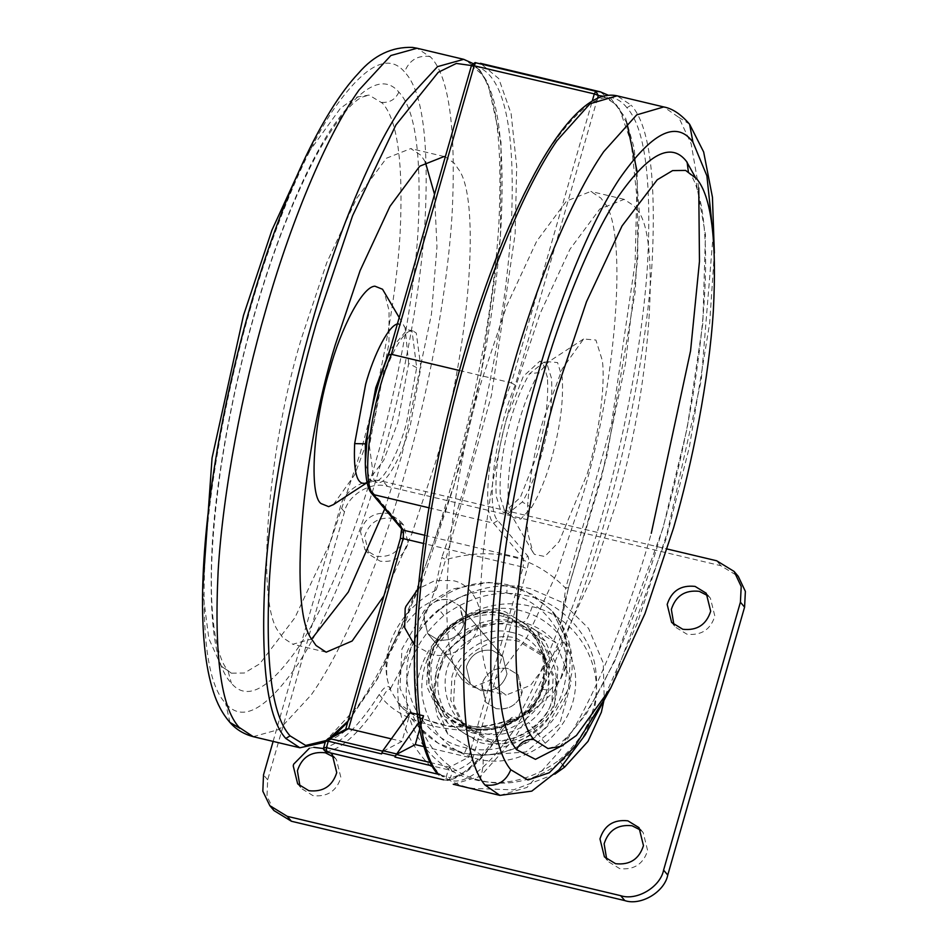 <?xml version="1.0" encoding="UTF-8"?>
<svg xmlns="http://www.w3.org/2000/svg" width="948" height="948" viewBox="0 0 948 948"><rect width="100%" height="100%" fill="white"/><g stroke="black" fill="none" stroke-linecap="round" stroke-linejoin="round"><path stroke-width="0.71" stroke-dasharray="4.74 3.56" d="M437.561 664.038L436.4 667.7L434.966 695.986L447.752 723.087L479.119 742.26C506.564 751.337 547.363 729.273 555.255 699.92L556.417 696.259L557.851 667.973L545.053 640.872L513.686 621.698C486.253 612.633 445.442 634.686 437.561 664.038M470.789 732.401C497.913 741.04 538.405 719.307 546.925 690.049L548.086 686.399L549.52 658.113L536.722 631.013L505.355 611.839C478.242 603.201 437.739 624.922 429.231 654.179L428.058 657.841L426.636 686.127L439.422 713.228L470.789 732.401M432.158 653.385C418.601 680.984 440.216 723.917 471.061 728.23C496.586 736.62 534.648 716.605 542.6 689.208C556.156 661.609 534.542 618.677 503.708 614.363C478.171 605.973 440.109 625.988 432.158 653.385L429.231 654.179M542.6 689.208L546.925 690.049M503.127 616.378C472.08 607.988 436.139 631.854 431.364 664.038C428.306 695.37 441.495 716.036 470.943 726.05L471.63 726.215C502.191 734.451 537.635 711.498 543.133 679.917C546.925 647.994 533.819 626.865 503.815 616.544L503.127 616.378M470.362 727.412C495.899 735.79 533.949 715.787 541.912 688.39L543.37 683.958L544.709 657.248L532.634 631.652L503.009 613.546C477.472 605.156 439.422 625.17 431.459 652.568L430.013 656.988L428.662 683.698L440.737 709.294L470.362 727.412M441.519 665.863C428.638 693.438 450.395 735.482 480.778 739.736C506.694 748.304 545.23 727.471 552.672 699.743C565.565 672.168 543.808 630.124 513.425 625.87C487.509 617.302 448.973 638.134 441.519 665.863M511.565 632.375C496.077 628.583 480.731 632.15 465.504 643.076C430.534 666.894 443.356 725.872 482.639 733.219C498.127 737.011 513.472 733.444 528.688 722.53C563.669 698.712 550.847 639.734 511.565 632.375M480.92 690.571L470.469 684.172L466.369 666.954C470.611 654.44 479.309 648.918 492.45 650.387L502.902 656.774L507.002 674.004C502.76 686.518 494.074 692.04 480.92 690.571L470.469 684.172L466.369 666.954C470.611 654.44 479.309 648.918 492.45 650.387L502.902 656.774L507.002 674.004C502.76 686.518 494.074 692.04 480.92 690.571M496.195 708.642L485.743 702.255L481.643 685.025C485.886 672.511 494.583 666.989 507.725 668.459L518.177 674.846L522.277 692.076C518.035 704.589 509.349 710.111 496.195 708.642C507.915 710.348 516.376 705.644 521.578 694.529L518.177 674.846L507.725 668.459C496.005 666.764 487.545 671.468 482.342 682.572L481.951 683.792L485.743 702.255L496.195 708.642M392.519 518.343L403.67 525.156L408.126 543.157C403.765 556.713 394.463 562.733 380.231 561.204L369.08 554.39L364.613 536.39C368.985 522.834 378.288 516.814 392.519 518.343M360.453 531.461C364.814 517.904 374.116 511.884 388.348 513.413L399.499 520.227L403.955 538.227C399.594 551.783 390.292 557.803 376.06 556.275L364.909 549.461L360.453 531.461M640.895 830.282L643.182 832.581L647.638 850.569C643.265 864.138 633.975 870.157 619.731 868.629L608.58 861.803L606.696 859.184M708.12 595.854L710.396 598.152L714.851 616.153C710.49 629.721 701.188 635.729 686.956 634.2L675.805 627.386L673.91 624.756M334.17 757.286L336.445 759.585L340.901 777.573C336.54 791.142 327.238 797.161 313.006 795.633L301.855 788.807L299.971 786.176M309.38 748.245L313.835 747.344M323.588 748.576L330.662 752.949M481.916 755.331L447.906 734.226L432.644 694.967L444.174 653.231L478.053 625.147L522.004 621.781L556.014 642.874L571.277 682.145L559.747 723.881L525.867 751.965L481.916 755.331C484.049 759.573 483.433 767.892 480.067 780.287L481.157 780.56C526.187 792.469 578.659 762.275 592.002 716.783C608.178 670.366 579.275 617.184 532.184 606.684L531.093 606.412C484.558 594.005 430.404 626.865 419.004 674.443C405.649 719.935 434.551 770.049 480.067 780.287M273.119 741.407L340.332 506.99C343.591 490.069 367.208 476.014 383.276 481.442L667.297 549.034M273.984 810.599L267.004 796.166L267.68 779.837L344.491 511.92C347.762 494.998 371.379 480.944 387.436 486.371L720.836 565.707L738.267 576.36M379.864 388.656L369.4 446.046L374.022 480.411L377.114 482.461L379.224 482.508C387.839 482.414 402.651 453.5 410.413 424.811L420.876 367.421L416.267 333.056L413.162 331.006L411.065 330.959C402.438 331.053 387.637 359.956 379.864 388.656M333.388 504.62L354.765 474.675L374.022 422.713L388.941 343.366L389.059 310.624L384.106 291.522M425.249 161.776L420.936 155.294L410.78 148.575L386.44 158.233L356.638 198.381L326.74 262.738L301.808 337.251C268 446.271 254.988 603.26 278.949 632.15L282.658 637.53L292.814 644.249L311.691 638.988M384.746 508.886L401.786 455.573L431.435 314.274L436.981 246.871L434.54 194.34M383.964 595.759L411.859 533.724L435.132 463.513C468.94 354.493 481.951 197.504 457.991 168.614L454.282 163.234L445.287 156.835M376.226 459.993C396.24 391.121 413.719 302.424 418.08 230.435C421.67 156.242 415.508 110.43 399.629 92.987L398.859 92.098C383.336 73.731 360.69 86.138 330.923 129.331C302.471 172.702 273.474 246.658 254.028 315.376C234.014 384.248 216.535 472.957 212.174 544.946C208.584 619.127 214.734 664.939 230.625 682.394L231.395 683.271C246.918 701.639 269.564 689.232 299.331 646.038C327.783 602.667 356.768 528.723 376.226 459.993M202.623 590.533L208.856 638.656L221.121 665.816L231.383 673.199L244.394 672.997L259.728 663.837L294.923 617.693L330.461 541.901L360.11 453.535C379.212 387.791 395.897 303.123 400.068 234.405C403.481 163.589 397.615 119.863 382.459 103.202L368.973 95.061L355.761 97.348L340.462 108.238L306.038 155.946M547.387 377.34L542.955 363.203L539.862 361.152L523.308 376.368L506.564 418.803C498.281 448.131 494.856 474 496.278 496.42L500.71 510.557L503.815 512.607L520.357 497.392L537.113 454.957C545.396 425.64 548.821 399.76 547.387 377.34M587.393 473.49C598.129 437.561 605.736 386.476 602.347 360.584L595.901 340.036L583.589 338.993L562.211 368.938L542.955 420.9C532.219 456.829 524.611 507.915 528 533.807L532.871 552.091L534.447 554.355L544.78 556.512L559.154 541.569L587.393 473.49M637.234 210.136L634.319 206.072L624.163 199.353L599.811 209.01L570.021 249.158L540.123 313.515L515.191 388.028C480.814 498.684 468.288 657.568 493.114 684.255L496.041 688.319L506.196 695.038L530.536 685.38L560.339 645.233L590.237 580.875L615.169 506.362C649.546 395.707 662.06 236.822 637.234 210.136M459.768 676.315L462.695 680.38L472.851 687.099L497.202 677.441L526.993 637.293L556.891 572.936L581.823 498.423C616.2 387.768 628.725 228.895 603.9 202.197L600.973 198.144L590.817 191.425L566.477 201.083L536.675 241.23L506.777 305.576L481.845 380.101C447.468 490.756 434.954 649.629 459.768 676.315M559.616 746.941L586.622 713.394L614.695 661.242L662.948 528.237L687.17 428.141L702.812 323.588L705.466 234.701L695.24 177.086M519.137 641.606C496.278 634.046 462.269 652.425 455.704 676.896L454.732 679.941L453.535 703.511L464.2 726.097L490.329 742.071C513.2 749.631 547.209 731.252 553.774 706.781L554.746 703.736L555.943 680.166L545.278 657.58L519.137 641.606M414.525 645.102L431.269 654.227C448.037 659.772 472.981 646.299 477.792 628.358C486.134 610.512 472.057 583.304 452.397 580.555L435.073 580.496L418.032 588.957M424.301 613.877L423.91 615.098L427.702 633.56L438.154 639.947C449.873 641.654 458.334 636.949 463.536 625.834L460.136 606.151L449.684 599.764C437.964 598.07 429.503 602.774 424.301 613.877M487.556 738.788C510.427 746.349 544.425 727.969 551.001 703.499L551.973 700.454L553.158 676.884L542.505 654.298L516.364 638.324C493.493 630.764 459.496 649.143 452.919 673.601L451.947 676.647L450.762 700.228L461.415 722.803L487.556 738.788M506.836 593.021L508.768 593.448C548.299 601.873 574.393 644.202 564.581 683.97C556.239 726.891 508.519 758.021 466.534 747.936L464.603 747.498C420.853 738.445 394.806 687.904 412.155 645.766C425.451 608.308 468.869 584.122 506.836 593.021L507.204 584.643C477.365 578.541 449.636 587.298 424.017 610.915L401.952 649.001L399.961 688.284L417.724 725.919L438.118 743.185L463.394 753.032C493.221 759.123 520.95 750.366 546.581 726.749L568.646 688.663L570.637 649.38L552.862 611.744L532.48 594.479L507.204 584.643M464.236 623.381C459.993 635.895 451.295 641.417 438.154 639.947L427.702 633.56L423.602 616.33C427.844 603.817 436.53 598.295 449.684 599.764L460.136 606.151L464.236 623.381M532.859 710.502L516.399 719.485L484.961 726.713L450.193 726.654L418.009 717.565L397.947 702.515L390.161 689.516L387.708 680.937C382.921 657.758 394.036 633.252 421.054 607.419L452.397 589.04L488.943 582.368L524.303 589.988L551.866 610.548L566.134 638.466L566.027 667.333L553.762 692.04L532.859 710.502M637.151 171.813L637.803 257.714L625.443 363.712L601.47 477.922L568.551 587.523L565.695 588.258L561.038 622.137L568.551 587.523L606.791 456.746L635.16 292.079L639.343 212.565L634.259 148.516L625.562 117.931L608.415 95.274M568.563 587.902L563.752 604.836L561.038 622.137C546.854 659.37 532.278 691.483 517.335 718.489L516.399 719.485M600.416 91.861L618.807 107.195L631.155 142.354L636.712 195.205L635.148 262.56L611.46 423.969L565.695 588.258C533.594 555.694 493.588 546.178 445.667 559.687L441.863 557.377L434.35 591.99L436.21 589.905L445.667 559.687L491.431 395.411L515.131 234.002L516.696 166.635L511.138 113.784L498.79 78.637L480.399 63.303M515.191 719.271L511.576 719.2L502.345 726.879L505.841 724.758C510.759 716.866 514.586 714.78 517.335 718.489M443.771 779.86L447.788 780.512C465.847 776.554 485.08 758.341 505.497 725.86L505.841 724.758C485.388 756.824 466.937 774.516 450.478 777.822L447.788 780.512L443.723 779.825M511.576 719.2L505.497 725.86M390.386 689.492L390.647 688.343C387.898 684.622 384.059 686.719 379.153 694.611L382.317 698.309C385.421 691.661 388.04 688.722 390.161 689.516M379.153 694.611C358.7 726.678 340.249 744.358 323.789 747.676L326.396 751.906C343.022 748.565 361.662 730.695 382.317 698.309C402.118 723.762 458.714 737.236 502.345 726.879C481.691 759.265 463.051 777.123 446.425 780.477L446.449 776.211L448.297 769.764L431.885 765.865M436.21 589.905C396.288 612.017 380.634 652.805 387.708 680.937M526.756 714.022L560.706 678.827L568.006 649.83L560.932 619.589M390.647 688.343C405.59 661.337 420.165 629.223 434.35 591.99M459.436 370.502L511.434 382.874L592.251 101.045M597.536 98.284L515.274 385.172L511.434 382.874C490.661 430.878 480.435 510.972 493.529 523.154L523.663 558.822L527.965 556.263C529.031 558.396 528.771 562.567 527.159 568.776L472.08 760.877C465.089 766.612 458.512 770.108 452.326 771.388L450.478 777.822L437.585 774.101M423.934 746.633L468.62 757.274L472.08 760.877M323.718 747.486L325.638 741.229C331.812 739.961 338.4 736.466 345.38 730.73L400.471 538.63C402.071 532.409 402.343 528.237 401.265 526.116L371.13 490.448C358.474 478.693 368.476 401.075 388.585 355.014L388.573 354.635M345.38 730.73L346.079 729.107M382.565 751.172L381.617 753.897M383.028 751.278L401.94 741.395L410.2 712.623M423.531 715.787L418.566 722.708M391.334 738.871L401.94 741.395M504.004 614.043L503.293 613.877C477.756 605.488 439.694 625.49 431.743 652.888L430.285 657.32L428.934 684.029L441.021 709.625L470.635 727.732C496.171 736.122 534.234 716.119 542.185 688.722L543.642 684.29L544.993 657.58L532.906 631.984L504.004 614.043L503.815 616.544M470.943 726.05L470.007 727.614C458.785 724.853 449.115 718.857 441.021 709.625L440.737 709.294M452.196 626.225C429.385 646.133 419.407 669.691 422.275 696.887C428.78 730.41 447.172 751.112 477.436 758.981C500.236 764.562 522.846 759.312 545.254 743.232C568.065 723.312 578.043 699.754 575.175 672.559C568.67 639.035 550.278 618.333 520.014 610.465C497.214 604.883 474.604 610.133 452.196 626.225L465.504 643.076M545.254 743.232L528.688 722.53M559 760.308C587.239 735.672 599.574 706.521 596.031 672.855C592.998 635.006 560.197 602.122 527.775 596.008C499.549 589.099 471.571 595.605 443.842 615.513C415.603 640.161 403.267 669.312 406.811 702.966C409.844 740.815 442.633 773.698 475.067 779.813C503.293 786.721 531.259 780.216 559 760.308L563.041 765.356M443.842 615.513L439.398 609.896C469.533 588.258 499.928 581.207 530.596 588.708L562.247 602.407L588.566 628.405L603.272 663.031L604.22 699.174M554.853 774.125L513.496 789.862L473.336 788.404C422.867 781.164 383.952 713.24 402.556 664.892C408.126 644.344 420.402 626.012 439.398 609.896M532.184 606.684C528.285 618.44 524.896 623.476 522.004 621.781L522.834 622.338C535.679 625.49 546.735 632.328 556.014 642.874M387.436 486.371L383.276 481.442M720.836 565.707L716.676 560.778M344.491 511.92L340.332 506.99M267.68 779.837L263.508 774.907M365.312 463.572L369.91 479.427L373.014 481.477L375.124 481.525C383.739 481.43 398.551 452.528 406.313 423.827L416.693 367.67L412.167 332.073L409.062 330.023L406.953 329.975L389.806 350.31M367.042 482.568L383.81 460.147L397.745 422.547L408.671 363.44L416.693 367.67M408.671 363.44L405.045 327.629L403.907 325.982L397.342 324.05M325.721 740.625L329.383 738.302M348.034 721.072L376.415 680.237L405.033 623.274L453.879 485.696C476.394 408.221 496.053 308.42 500.971 227.437C505 143.978 498.079 92.43 480.209 72.806L471.464 65.542M299.888 747.771L326.076 740.471L357.917 705.976C391.951 658.22 427.821 568.717 451.236 485.731C473.976 407.462 493.849 306.666 498.802 224.854C502.878 140.553 495.887 88.496 477.839 68.671L463.726 59.333M480.209 72.806L479.581 69.737L477.839 68.671M253.211 736.667L279.399 729.368L311.24 694.872C345.273 647.117 381.143 557.602 404.559 474.616C427.299 396.359 447.172 295.551 452.125 213.75C456.201 129.449 449.21 77.38 431.162 57.555L417.049 48.23M430.274 56.548C417.855 54.96 409.275 60.091 404.559 71.941C387.993 52.33 363.795 65.578 332.001 111.71C301.618 158.043 270.642 237.036 249.857 310.446C228.48 384.011 209.816 478.764 205.147 555.658C201.32 634.911 207.896 683.852 224.866 702.48L225.683 703.428C242.261 723.051 266.447 709.791 298.253 663.659C328.636 617.326 359.612 538.334 380.385 464.923C401.762 391.358 420.438 296.606 425.107 219.711C428.934 140.47 422.358 91.529 405.389 72.889L404.559 71.941M229.961 722.447L225.683 703.428M221.868 666.669L227.958 670.627L231.395 683.271M381.712 102.36C389.699 102.894 395.411 99.481 398.859 92.098M500.378 497.404L504.81 511.529L507.915 513.591L522.289 501.978C529.707 489.654 536.011 474.308 541.213 455.929C549.496 426.612 552.921 400.731 551.499 378.311L547.067 364.186L543.962 362.124L529.588 373.725C522.17 386.061 515.854 401.407 510.664 419.774C502.381 449.103 498.956 474.972 500.378 497.404M531.461 507.571C539.27 494.595 545.918 478.444 551.38 459.116C560.102 428.247 563.705 401.016 562.211 377.423L557.543 362.551L548.631 361.792L539.151 372.6C531.342 385.575 524.706 401.727 519.231 421.066C510.51 451.923 506.907 479.155 508.412 502.76L511.932 515.985L513.069 517.632L520.76 519.089L531.461 507.571L522.289 501.978M539.151 372.6L529.588 373.725M626.901 107.717C609.683 85.818 584.205 99.019 550.456 147.307C518.201 195.928 485.175 279.909 463.098 357.906C440.583 435.393 420.924 535.182 416.006 616.176C411.977 699.636 418.898 751.172 436.767 770.795C453.985 792.694 479.475 779.505 513.224 731.216C545.467 682.596 578.505 598.615 600.57 520.606C623.085 443.131 642.756 343.33 647.662 262.347C651.691 178.888 644.77 127.352 626.901 107.717L631.202 105.169L617.089 95.831M453.251 784.269L480.328 776.341L513.306 739.535C546.771 691.175 581.634 603.532 604.599 522.23C627.339 443.96 647.211 343.164 652.165 261.352C656.241 177.051 649.25 124.994 631.202 105.169M698.747 187.905L691.175 143.812L678.744 117.327L663.766 106.946M499.928 795.384L527.005 787.444L559.984 750.65C593.448 702.278 628.311 614.636 651.276 533.333M678.744 117.327L689.587 124.2M601.767 703.132L637.376 623.132L667.119 533.167L701.236 380.267L713.121 235.175M696.579 178.674L689.883 174.005L688.343 171.576M466.534 747.936C465.397 751.883 464.342 753.589 463.394 753.032L463.679 753.21C445.844 749.524 430.534 740.435 417.724 725.919L397.947 702.515M626.901 123.216L616.508 104.873L603.355 96.21M475.742 62.71L471.642 65.365C502.44 69.548 515.712 121.581 511.458 221.488C506.54 319.843 479.119 452.16 441.863 557.377M515.274 385.172C495.176 431.233 485.175 508.851 497.83 520.606L527.965 556.263M388.585 355.014L471.642 65.365M424.55 535.229L523.663 558.822L523.13 567.165L527.159 568.776M428.887 507.773L493.529 523.154L497.83 520.606M430.084 762.476L449.708 767.145L468.62 757.274L523.13 567.165L423.389 543.429M449.708 767.145L452.326 771.388L448.297 769.764L449.708 767.145M371.13 490.448L371.77 493.529M401.265 526.116L401.644 528.889M325.567 741.052L328.257 738.563M447.752 723.087L439.422 713.228M536.722 631.013L545.053 640.872M532.634 631.652L532.906 631.984C543.275 644.924 547.47 659.488 545.491 675.675L540.111 693.817C534.636 705.288 526.128 714.425 514.574 721.25C499.667 729.213 484.807 731.335 470.007 727.614M470.469 684.172L427.702 633.56L470.469 684.172M502.902 656.774L460.136 606.151L502.902 656.774M403.67 525.156L399.499 520.227M364.909 549.461L369.08 554.39M643.182 832.581L639.011 827.651M604.421 856.874L608.58 861.803M710.396 598.152L706.236 593.223M671.634 622.457L675.805 627.386M336.445 759.585L332.286 754.655M297.684 783.878L301.855 788.807M447.906 734.226L437.419 716.605L433.011 694.765L435.867 673.139L446.579 651.371L468.336 631.143L495.875 621.07L522.834 622.338M399.203 317.556L405.045 327.629L409.062 330.023L413.162 331.006M367.054 482.662L373.014 481.477L377.114 482.461M444.126 156.515L410.78 148.575M326.159 652.188L292.814 644.249M325.223 742.26L332.037 737.497M347.703 722.21L377.612 678.673L422.69 580.508L453.784 486.419L480.944 374.602L500.437 237.296L501.018 142.07L487.663 82.725L479.581 69.737L472.732 63.409M231.383 673.199L227.958 670.627L224.984 666.503C221.524 661.04 218.467 651.809 215.824 638.81C208.43 598.887 210.219 541.201 221.204 465.776C229.061 415.188 239.749 366.236 253.246 318.907C272.266 251.884 294.295 195.584 319.31 149.997C336.682 120.36 350.843 102.775 361.757 97.241L368.973 95.061M532.871 552.091L511.932 515.985L507.915 513.591L503.815 512.607M583.589 338.993L548.655 361.781L543.962 362.124L539.862 361.152M472.851 687.099L506.196 695.038M624.163 199.353L590.817 191.425M714.354 253.08L709.673 323.173L689.397 446.946L666.361 538.251L610.915 687.691M548.003 748.553L555.232 746.36C565.541 741.123 578.873 724.947 595.237 697.846C620.182 653.753 642.329 598.401 661.692 531.804C674.49 487.983 684.954 442.254 693.095 394.605C706.26 312.816 709.045 250.059 701.437 206.332C697.989 189.446 694.137 178.674 689.883 174.005L685.594 170.415M464.2 726.097L461.415 722.803M542.505 654.298L545.278 657.58M560.706 678.827C567.366 665.816 568.966 651.821 565.518 636.831C563.171 627.434 558.621 618.665 551.855 610.548L552.862 611.744C567.544 630.005 573.848 650.541 571.774 673.329L565.269 699.02C557.851 716.617 545.61 730.837 528.534 741.668C507.168 753.98 485.554 757.819 463.679 753.21M511.576 719.212C490.412 726.298 471.583 729.628 441.543 724.853C415.947 717.577 401.419 710.135 397.959 702.527"/><path stroke-width="1.42" d="M606.696 859.184L604.125 843.815C608.498 830.247 617.788 824.227 632.032 825.755L640.895 830.282M599.966 838.885C604.326 825.317 613.629 819.297 627.86 820.826L639.011 827.651L643.467 845.64C639.106 859.208 629.804 865.228 615.572 863.699L604.421 856.874L599.966 838.885M673.91 624.756L671.35 609.386C675.711 595.83 685.013 589.81 699.245 591.339L708.12 595.854M667.179 604.457C671.551 590.9 680.842 584.88 695.085 586.409L706.236 593.223L710.692 611.223C706.319 624.779 697.029 630.799 682.785 629.271L671.634 622.457L667.179 604.457M299.971 786.176L297.399 770.819C301.76 757.251 311.062 751.231 325.294 752.759L334.17 757.286M330.662 752.949L332.286 754.655L336.741 772.644C332.381 786.212 323.078 792.232 308.847 790.703L297.684 783.878L293.228 765.889L293.643 764.183L309.38 748.245M313.835 747.344L323.588 748.576M667.297 549.034L716.676 560.778L734.096 571.431L741.206 586.492L740.412 602.205L663.588 870.11C660.329 887.044 636.712 901.098 620.644 895.67L287.244 816.323L269.825 805.67L262.833 791.236L263.508 774.907L273.119 741.407M734.096 571.431L738.267 576.36L745.377 591.422L744.583 607.135L667.759 875.051C664.501 891.973 640.884 906.027 624.815 900.6L291.415 821.252L273.984 810.599L269.825 805.67M399.203 317.556L382.53 289.247L374.958 286.201C362.42 286.332 340.877 328.375 329.584 370.123C313.385 421.967 308.704 495.366 321.076 503.578L328.648 506.635L333.388 504.62L367.054 482.662M311.691 638.988L348.319 592.026L384.746 508.886M434.54 194.34L425.249 161.776M445.287 156.835L444.126 156.515L419.774 166.173L389.984 206.32L360.086 270.666L335.154 345.191C301.346 454.199 288.334 611.199 312.295 640.09L316.004 645.47L326.159 652.188L352.17 640.99L383.964 595.759M306.038 155.946L271.922 230.186L243.47 315.494L212.056 457.991L202.623 590.533M695.24 177.086L686.352 161.219C671.054 141.75 648.396 153.481 618.404 196.402C589.727 239.631 560.375 314.274 540.751 383.608C520.926 451.888 503.554 539.602 499.015 611.27C495.212 685.191 501.065 731.323 516.589 749.69L535.454 759.336L559.616 746.941M696.579 178.674L685.594 170.415L672.582 170.604L657.248 179.776L622.054 225.92L586.516 301.713L556.867 390.078C537.943 455.241 521.364 538.974 517.027 607.384C513.389 677.939 518.983 721.985 533.795 739.511L548.003 748.553L561.18 746.277L576.431 735.447L610.761 687.975L644.972 613.629L673.507 528.119C692.443 462.956 709.009 379.224 713.346 310.814C716.984 240.259 711.391 196.212 696.579 178.674M418.032 588.957L405.874 606.436L405.163 608.663L404.654 627.683L414.525 645.102M431.885 765.865L394.961 757.073L395.233 756.089L381.902 752.913L381.617 753.897L328.281 741.206L326.432 747.64L437.585 774.101M388.585 355.014L391.417 354.315L459.436 370.502M418.566 722.708L395.233 756.089M381.902 752.913L382.85 750.686L396.193 753.861M394.961 757.073L396.371 754.454L415.283 744.571L423.531 715.787L410.2 712.623L382.85 750.686M592.251 101.045L594.301 93.899L471.571 65.175L388.585 354.611C378.086 380.883 371.012 407.83 367.338 435.452L365.312 463.833C365.762 485.731 369.827 491.526 371.77 493.529L373.512 494.595L428.887 507.773M325.638 741.229L328.281 741.206L329.691 738.587L328.257 738.563L346.079 729.107L348.603 728.704L391.334 738.871M415.283 744.571L423.934 746.633M604.22 699.174L601.364 712.209L587.997 741.372L564.522 767.216L554.853 774.125M563.041 765.356L564.522 767.216M291.415 821.252L287.244 816.323M624.815 900.6L620.644 895.67M667.759 875.051L663.588 870.11M744.583 607.135L740.412 602.205M389.806 350.31L375.764 387.673L365.383 443.842L365.312 463.572M398.421 323.778C389.355 323.872 373.773 354.291 365.596 384.497L354.671 443.605C353.379 471.452 356.804 484.677 364.921 483.279L367.042 482.568M354.671 443.605L365.383 443.842M471.464 65.542L456.367 63.433L438.26 72.297L395.909 124.982L352.573 215.741L316.407 322.995C293.892 400.483 274.221 500.271 269.315 581.266C265.286 664.726 272.206 716.261 290.076 735.885L305.659 745.448L325.721 740.625M329.383 738.302L348.034 721.072M290.076 735.885L285.775 738.445L299.888 747.771L325.223 742.26M472.732 63.409L463.726 59.333L437.538 66.633L405.697 101.14C371.663 148.883 335.793 238.398 312.378 321.384C289.638 399.653 269.765 500.449 264.812 582.25C260.736 666.562 267.727 718.62 285.775 738.445M463.726 59.333L417.049 48.23L390.86 55.529L359.019 90.024C324.986 137.78 289.116 227.295 265.701 310.28C242.961 388.538 223.088 489.346 218.135 571.146C214.058 655.447 221.05 707.516 239.097 727.341L253.211 736.667C243.719 734.108 235.969 729.368 229.961 722.447L239.986 728.348M439.137 774.943L437.395 773.876C429.906 765.036 424.171 750.982 420.201 731.714C414.039 701.366 412.736 660.756 416.279 609.896C423.152 525.867 438.96 441.057 463.679 355.464C485.542 279.506 511.008 215.575 540.076 163.696C556.737 134.853 572.639 114.945 587.796 103.984C598.164 96.506 607.929 93.781 617.089 95.831L590.011 103.77L557.033 140.577C523.569 188.936 488.706 276.579 465.741 357.882C443 436.151 423.128 536.947 418.175 618.748C414.098 703.06 421.09 755.118 439.137 774.943M617.089 95.831L663.766 106.946L636.689 114.874L603.71 151.68C570.246 200.04 535.383 287.682 512.418 368.985C489.879 446.567 470.149 546.249 464.994 627.695C460.669 711.687 467.317 764.124 484.949 784.991L499.928 795.384L453.251 784.269M651.276 533.333L690.571 350.831L699.47 261.411L698.747 187.905M484.949 784.991C497.392 786.591 505.995 781.496 510.771 769.729L527.953 779.979L549.319 772.727L574.595 746.799L601.767 703.132M663.766 106.946C672.381 108.499 680.984 114.246 689.587 124.2L692.929 142.117L692.111 141.122C675.77 120.337 651.572 132.862 619.53 178.71C588.909 224.877 557.543 304.616 536.592 378.679C515.404 451.604 496.859 545.313 492.012 621.864C487.936 700.821 494.192 750.105 510.771 769.729M713.121 235.175L706.888 175.807L692.929 142.117M688.343 171.576L687.122 162.155M533.795 739.511C525.808 738.966 520.073 742.367 516.589 749.69M603.355 96.21L598.33 95.511L595.771 91.269L600.416 91.861L608.415 95.274M637.151 171.813L626.901 123.216M371.77 493.529L401.905 529.197L403.647 530.252L373.512 494.595C360.418 482.402 370.632 402.308 391.417 354.315L474.284 65.329L475.742 62.71L475.055 62.615L595.771 91.269L594.301 93.899L598.33 95.511L597.536 98.284M443.723 779.825L326.396 751.906L326.432 747.64L323.789 747.676M345.463 730.043L400.4 538.44L403.113 538.594L403.647 530.252L424.55 535.229M396.371 754.454L430.084 762.476M328.257 738.563L325.567 741.052L323.718 747.486C322.865 748.813 323.73 750.295 326.302 751.906L326.396 751.906M423.389 543.429L403.113 538.594L348.603 728.704L329.691 738.587L383.028 751.278M332.037 737.497L347.703 722.21M299.888 747.771L253.211 736.667M417.049 48.23L412.439 47.4C391.868 46.701 373.939 55.257 358.64 73.055C320.471 113.381 282.931 199.104 256.351 286.166C233.978 358.391 214.758 446.532 206.711 526.116C201.948 573.256 201.237 613.581 204.602 647.081C206.332 664.181 209.235 679.005 213.3 691.542C217.139 703.843 222.697 714.14 229.961 722.447M689.587 124.2L703.653 151.976L712.446 197.255L714.354 253.08M610.915 687.691L585.236 734.842L559 769.847L531.804 791.118L499.928 795.384M480.399 63.303L600.416 91.861M475.055 62.615L471.571 65.175M326.302 751.906L443.771 779.86M400.4 538.44L401.596 528.711"/></g></svg>
